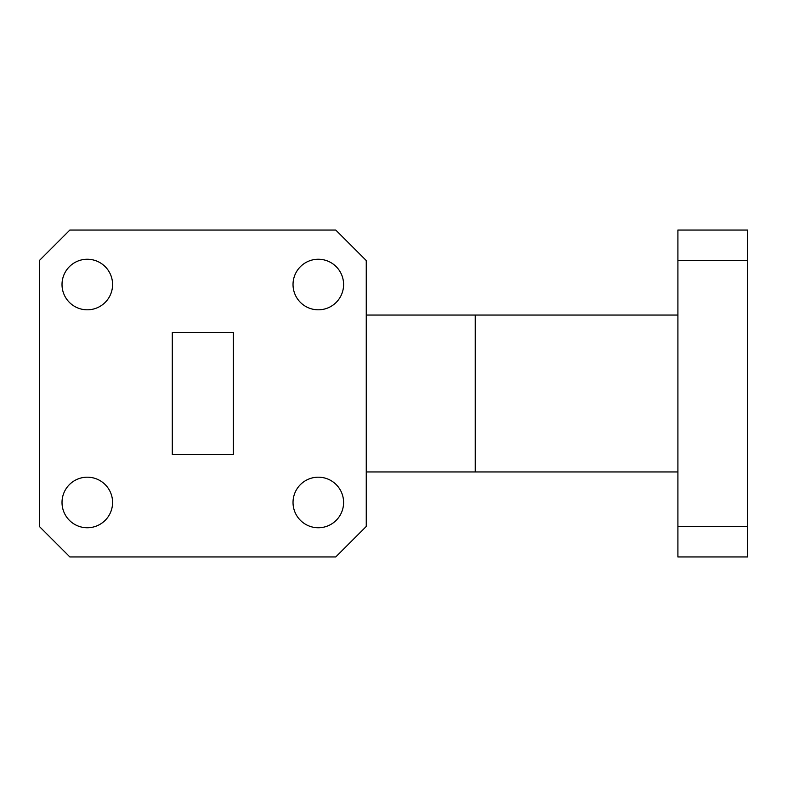 <?xml version="1.0" encoding="UTF-8"?>
<svg xmlns="http://www.w3.org/2000/svg" width="787" height="787" viewBox="0 0 787 787"><rect width="100%" height="100%" fill="white"/><g stroke="black" fill="none" stroke-linecap="round" stroke-linejoin="round"><path stroke-width="1.18" d="M343.594 284.53A25.282 25.282 0 0 0 318.312 259.248A25.282 25.282 0 0 0 293.03 284.53A25.282 25.282 0 0 0 318.312 309.812A25.282 25.282 0 0 0 343.594 284.53M112.58 284.53A25.282 25.282 0 0 0 87.298 259.248A25.282 25.282 0 0 0 62.016 284.53A25.282 25.282 0 0 0 87.298 309.812A25.282 25.282 0 0 0 112.58 284.53M112.58 502.47A25.282 25.282 0 0 0 87.298 477.188A25.282 25.282 0 0 0 62.016 502.47A25.282 25.282 0 0 0 87.298 527.752A25.282 25.282 0 0 0 112.58 502.47M343.594 502.47A25.282 25.282 0 0 0 318.312 477.188A25.282 25.282 0 0 0 293.03 502.47A25.282 25.282 0 0 0 318.312 527.752A25.282 25.282 0 0 0 343.594 502.47M366.26 315.046L475.23 315.046L475.23 471.954L366.26 471.954M475.23 315.046L677.912 315.046M475.23 471.954L677.912 471.954M233.316 454.522L233.316 332.478L172.294 332.478L172.294 454.522L233.316 454.522L172.294 454.522M233.316 332.478L172.294 332.478M677.912 260.556L677.912 230.05L747.65 230.05L747.65 260.556L677.912 260.556L677.912 526.444L747.65 526.444L747.65 556.95L677.912 556.95L677.912 526.444M747.65 260.556L747.65 526.444M335.744 230.05L69.866 230.05L39.35 260.556L39.35 526.444L69.866 556.95L335.744 556.95L366.26 526.444L366.26 260.556L335.744 230.05"/></g></svg>
